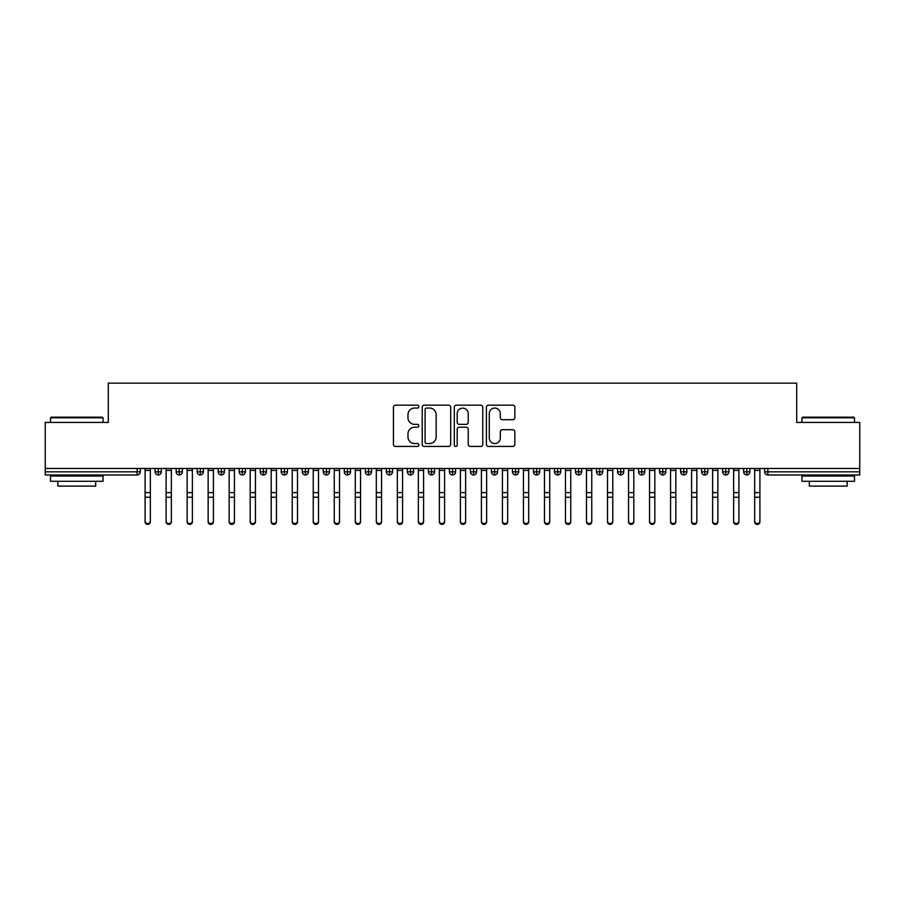 <?xml version="1.0" encoding="UTF-8"?>
<svg xmlns="http://www.w3.org/2000/svg" width="905" height="905" viewBox="0 0 905 905"><rect width="100%" height="100%" fill="white"/><g stroke="black" fill="none" stroke-linecap="round" stroke-linejoin="round"><path stroke-width="1.36" d="M418.868 406.617A1.448 1.448 0 0 0 417.431 405.169L395.508 405.169A2.059 2.059 0 0 0 393.437 407.227L393.437 444.366A2.059 2.059 0 0 0 395.508 446.437L417.431 446.437A1.448 1.448 0 0 0 418.868 444.989A1.448 1.448 0 0 0 417.431 443.541L414.592 443.541A6.607 6.607 0 0 1 407.985 436.945L407.985 433.846A6.607 6.607 0 0 1 414.592 427.239L417.431 427.239A1.448 1.448 0 0 0 418.868 425.803A1.448 1.448 0 0 0 417.431 424.355L414.592 424.355A6.607 6.607 0 0 1 407.985 417.748L407.985 414.66A6.607 6.607 0 0 1 414.592 408.053L417.431 408.053A1.448 1.448 0 0 0 418.868 406.617M512.796 419.716A2.059 2.059 0 0 0 514.855 417.646L514.855 407.227A2.059 2.059 0 0 0 512.796 405.169L488.451 405.169A2.059 2.059 0 0 0 486.392 407.227L486.392 444.366A2.059 2.059 0 0 0 488.451 446.437L512.796 446.437A2.059 2.059 0 0 0 514.855 444.366L514.855 431.787A2.059 2.059 0 0 0 512.796 429.717L502.377 429.717A2.059 2.059 0 0 0 500.318 431.787L500.318 438.02A5.521 5.521 0 0 1 494.797 443.541A5.521 5.521 0 0 1 489.277 438.02L489.277 413.574A5.521 5.521 0 0 1 494.797 408.053A5.521 5.521 0 0 1 500.318 413.574L500.318 417.646A2.059 2.059 0 0 0 502.377 419.716L512.796 419.716M45.25 468.473L859.75 468.473L859.75 422.431L796.694 422.431L796.694 383.132L108.306 383.132L108.306 422.431L45.25 422.431L45.25 471.833L137.153 471.833L137.153 468.473M450.69 407.227A2.059 2.059 0 0 0 448.631 405.169L424.287 405.169A2.059 2.059 0 0 0 422.228 407.227L422.228 444.366A2.059 2.059 0 0 0 424.287 446.437L448.631 446.437A2.059 2.059 0 0 0 450.69 444.366L450.69 407.227M456.369 405.169L480.713 405.169A2.059 2.059 0 0 1 482.772 407.227L482.772 444.366A2.059 2.059 0 0 1 480.713 446.437L470.295 446.437A2.059 2.059 0 0 1 468.236 444.366L468.236 429.309A2.059 2.059 0 0 0 466.166 427.239L459.254 427.239A2.059 2.059 0 0 0 457.195 429.309L457.195 444.989A1.448 1.448 0 0 1 455.747 446.437A1.448 1.448 0 0 1 454.31 444.989L454.31 407.227A2.059 2.059 0 0 1 456.369 405.169M140.309 471.833L137.153 471.833L137.153 474.989A3.156 3.156 0 0 0 140.309 471.833L140.309 468.473L140.309 471.833A3.156 3.156 0 0 1 137.153 474.989L45.25 474.989L45.25 471.833M859.75 468.473L859.75 474.989L767.847 474.989A3.156 3.156 0 0 1 764.691 471.833L764.691 468.473M158.285 468.473L158.285 474.989A3.156 3.156 0 0 1 155.128 471.833L155.128 468.473L155.128 471.833A3.156 3.156 0 0 0 158.285 474.989A3.156 3.156 0 0 0 161.328 471.833L161.328 468.473M179.303 468.473L179.303 474.989A3.156 3.156 0 0 1 176.147 471.833L176.147 468.473L176.147 471.833A3.156 3.156 0 0 0 179.303 474.989A3.156 3.156 0 0 0 182.346 471.833L182.346 468.473M200.322 468.473L200.322 474.989A3.156 3.156 0 0 1 197.166 471.833L197.166 468.473L197.166 471.833A3.156 3.156 0 0 0 200.322 474.989A3.156 3.156 0 0 0 203.365 471.833L203.365 468.473M221.34 468.473L221.34 474.989A3.156 3.156 0 0 1 218.184 471.833L218.184 468.473L218.184 471.833A3.156 3.156 0 0 0 221.34 474.989A3.156 3.156 0 0 0 224.383 471.833L224.383 468.473M242.359 468.473L242.359 474.989A3.156 3.156 0 0 1 239.203 471.833L239.203 468.473L239.203 471.833A3.156 3.156 0 0 0 242.359 474.989A3.156 3.156 0 0 0 245.402 471.833L245.402 468.473M263.378 468.473L263.378 474.989A3.156 3.156 0 0 1 260.221 471.833L260.221 468.473L260.221 471.833A3.156 3.156 0 0 0 263.378 474.989A3.156 3.156 0 0 0 266.421 471.833L266.421 468.473M284.396 468.473L284.396 474.989A3.156 3.156 0 0 1 281.24 471.833L281.24 468.473L281.24 471.833A3.156 3.156 0 0 0 284.396 474.989A3.156 3.156 0 0 0 287.451 471.833L287.451 468.473M305.415 468.473L305.415 474.989A3.156 3.156 0 0 1 302.259 471.833L302.259 468.473L302.259 471.833A3.156 3.156 0 0 0 305.415 474.989A3.156 3.156 0 0 0 308.469 471.833L308.469 468.473M326.434 468.473L326.434 474.989A3.156 3.156 0 0 1 323.289 471.833A3.156 3.156 0 0 0 326.434 474.989A3.156 3.156 0 0 1 323.289 471.833L323.289 468.473M329.488 468.473L329.488 471.833A3.156 3.156 0 0 1 326.434 474.989A3.156 3.156 0 0 0 329.488 471.833L323.289 471.833M347.452 468.473L347.452 474.989A3.156 3.156 0 0 1 344.307 471.833L344.307 468.473L344.307 471.833A3.156 3.156 0 0 0 347.452 474.989A3.156 3.156 0 0 0 350.507 471.833L350.507 468.473M368.471 468.473L368.471 474.989A3.156 3.156 0 0 1 365.326 471.833L365.326 468.473L365.326 471.833A3.156 3.156 0 0 0 368.471 474.989A3.156 3.156 0 0 0 371.525 471.833L371.525 468.473M389.489 468.473L389.489 474.989A3.156 3.156 0 0 1 386.344 471.833L386.344 468.473L386.344 471.833A3.156 3.156 0 0 0 389.489 474.989A3.156 3.156 0 0 0 392.544 471.833L392.544 468.473M410.519 468.473L410.519 474.989A3.156 3.156 0 0 1 407.363 471.833A3.156 3.156 0 0 0 410.519 474.989A3.156 3.156 0 0 1 407.363 471.833L407.363 468.473M413.562 468.473L413.562 471.833A3.156 3.156 0 0 1 410.519 474.989A3.156 3.156 0 0 0 413.562 471.833L407.363 471.833M431.538 474.989A3.156 3.156 0 0 1 428.382 471.833L428.382 468.473L428.382 471.833A3.156 3.156 0 0 0 431.538 474.989A3.156 3.156 0 0 0 434.581 471.833L434.581 468.473L434.581 471.833A3.156 3.156 0 0 1 431.538 474.989L431.538 471.833L434.581 471.833M452.557 468.473L452.557 474.989A3.156 3.156 0 0 1 449.4 471.833L449.4 468.473L449.4 471.833A3.156 3.156 0 0 0 452.557 474.989A3.156 3.156 0 0 0 455.6 471.833L455.6 468.473M473.575 468.473L473.575 474.989A3.156 3.156 0 0 1 470.419 471.833L470.419 468.473L470.419 471.833A3.156 3.156 0 0 0 473.575 474.989A3.156 3.156 0 0 0 476.618 471.833L476.618 468.473M494.594 468.473L494.594 471.833L491.438 471.833L491.438 468.473L491.438 471.833A3.156 3.156 0 0 0 494.594 474.989A3.156 3.156 0 0 0 497.637 471.833L497.637 468.473L497.637 471.833A3.156 3.156 0 0 1 494.594 474.989A3.156 3.156 0 0 1 491.438 471.833A3.156 3.156 0 0 0 494.594 474.989L494.594 471.833L497.637 471.833M515.612 468.473L515.612 474.989A3.156 3.156 0 0 1 512.456 471.833L512.456 468.473L512.456 471.833A3.156 3.156 0 0 0 515.612 474.989A3.156 3.156 0 0 0 518.656 471.833L518.656 468.473M536.631 468.473L536.631 474.989A3.156 3.156 0 0 1 533.475 471.833L533.475 468.473L533.475 471.833A3.156 3.156 0 0 0 536.631 474.989A3.156 3.156 0 0 0 539.674 471.833L539.674 468.473M557.65 468.473L557.65 474.989A3.156 3.156 0 0 1 554.494 471.833L554.494 468.473L554.494 471.833A3.156 3.156 0 0 0 557.65 474.989A3.156 3.156 0 0 0 560.693 471.833L560.693 468.473M578.668 468.473L578.668 474.989A3.156 3.156 0 0 1 575.512 471.833L575.512 468.473M581.711 468.473L581.711 471.833A3.156 3.156 0 0 1 578.668 474.989A3.156 3.156 0 0 0 581.711 471.833L575.512 471.833A3.156 3.156 0 0 0 578.668 474.989M599.687 474.989A3.156 3.156 0 0 1 596.531 471.833L596.531 468.473L596.531 471.833A3.156 3.156 0 0 0 599.687 474.989A3.156 3.156 0 0 0 602.741 471.833L602.741 468.473L602.741 471.833A3.156 3.156 0 0 1 599.687 474.989L599.687 471.833L602.741 471.833M620.706 468.473L620.706 474.989A3.156 3.156 0 0 1 617.549 471.833L617.549 468.473M623.76 468.473L623.76 471.833A3.156 3.156 0 0 1 620.706 474.989A3.156 3.156 0 0 0 623.76 471.833L617.549 471.833A3.156 3.156 0 0 0 620.706 474.989M641.724 468.473L641.724 474.989A3.156 3.156 0 0 1 638.579 471.833L638.579 468.473M644.779 468.473L644.779 471.833L644.779 468.473M662.743 468.473L662.743 474.989A3.156 3.156 0 0 1 659.598 471.833A3.156 3.156 0 0 0 662.743 474.989A3.156 3.156 0 0 1 659.598 471.833L659.598 468.473M665.797 468.473L665.797 471.833L665.797 468.473M683.761 468.473L683.761 474.989A3.156 3.156 0 0 1 680.617 471.833L680.617 468.473M686.816 468.473L686.816 471.833L686.816 468.473M704.78 468.473L704.78 474.989A3.156 3.156 0 0 1 701.635 471.833L701.635 468.473M707.834 468.473L707.834 471.833A3.156 3.156 0 0 1 704.78 474.989A3.156 3.156 0 0 0 707.834 471.833L701.635 471.833A3.156 3.156 0 0 0 704.78 474.989M725.799 468.473L725.799 474.989A3.156 3.156 0 0 1 722.654 471.833L722.654 468.473M728.853 468.473L728.853 471.833L728.853 468.473M746.829 468.473L746.829 474.989A3.156 3.156 0 0 1 743.672 471.833L743.672 468.473M749.872 468.473L749.872 471.833L749.872 468.473M431.538 468.473L431.538 471.833L428.382 471.833M599.687 468.473L599.687 471.833L596.531 471.833M641.724 474.989A3.156 3.156 0 0 0 644.779 471.833A3.156 3.156 0 0 1 641.724 474.989A3.156 3.156 0 0 1 638.579 471.833L644.779 471.833M662.743 474.989A3.156 3.156 0 0 0 665.797 471.833A3.156 3.156 0 0 1 662.743 474.989M683.761 474.989A3.156 3.156 0 0 0 686.816 471.833A3.156 3.156 0 0 1 683.761 474.989A3.156 3.156 0 0 1 680.617 471.833L686.816 471.833M725.799 474.989A3.156 3.156 0 0 0 728.853 471.833A3.156 3.156 0 0 1 725.799 474.989A3.156 3.156 0 0 1 722.654 471.833L728.853 471.833M746.829 474.989A3.156 3.156 0 0 0 749.872 471.833A3.156 3.156 0 0 1 746.829 474.989A3.156 3.156 0 0 1 743.672 471.833L749.872 471.833M426.56 408.053A1.448 1.448 0 0 0 425.112 409.501L425.112 442.104A1.448 1.448 0 0 0 426.56 443.541L429.547 443.541A6.607 6.607 0 0 0 436.153 436.945L436.153 414.66A6.607 6.607 0 0 0 429.547 408.053L426.56 408.053M468.236 413.676A5.521 5.521 0 0 0 462.715 408.155A5.521 5.521 0 0 0 457.195 413.676L457.195 422.296A2.059 2.059 0 0 0 459.254 424.355L466.166 424.355A2.059 2.059 0 0 0 468.236 422.296L468.236 413.676M150.343 521.868A2.624 2.511 180 0 1 147.719 524.38A2.624 2.511 180 0 1 145.094 521.868L145.094 521.065A2.624 2.511 -0 0 0 147.719 523.565A2.624 2.511 -0 0 0 150.343 521.065L150.343 498.067M145.094 468.473L145.094 521.065M150.343 468.473L150.343 521.065M171.362 521.868A2.624 2.511 180 0 1 168.737 524.38A2.624 2.511 180 0 1 166.113 521.868L166.113 521.065A2.624 2.511 -0 0 0 168.737 523.565A2.624 2.511 -0 0 0 171.362 521.065L171.362 498.067M192.38 521.868A2.624 2.511 180 0 1 189.756 524.38A2.624 2.511 180 0 1 187.131 521.868L187.131 521.065A2.624 2.511 -0 0 0 189.756 523.565A2.624 2.511 -0 0 0 192.38 521.065L192.38 498.067M213.41 521.868A2.624 2.511 180 0 1 210.775 524.38A2.624 2.511 180 0 1 208.15 521.868L208.15 521.065A2.624 2.511 -0 0 0 210.775 523.565A2.624 2.511 -0 0 0 213.41 521.065L213.41 498.067M234.429 521.868A2.624 2.511 180 0 1 231.793 524.38A2.624 2.511 180 0 1 229.169 521.868L229.169 521.065A2.624 2.511 -0 0 0 231.793 523.565A2.624 2.511 -0 0 0 234.429 521.065L234.429 498.067M166.113 468.473L166.113 521.065M171.362 468.473L171.362 521.065M187.131 468.473L187.131 521.065M192.38 468.473L192.38 521.065M208.15 468.473L208.15 521.065M213.41 468.473L213.41 521.065M229.169 468.473L229.169 521.065M234.429 468.473L234.429 521.065M51.133 417.182L102.423 417.182L103.057 417.816L50.51 417.816L51.133 417.182M76.778 481.29L50.51 481.29L50.51 476.03L103.057 476.03L103.057 481.29L76.778 481.29M95.692 481.29L95.692 486.121L57.863 486.121L57.863 481.29M802.577 417.182L853.868 417.182L854.49 417.816L801.943 417.816L802.577 417.182M828.222 481.29L801.943 481.29L801.943 476.03L854.49 476.03L854.49 481.29L828.222 481.29M847.137 481.29L847.137 486.121L809.308 486.121L809.308 481.29M255.448 521.868A2.624 2.511 180 0 1 252.812 524.38A2.624 2.511 180 0 1 250.187 521.868L250.187 521.065A2.624 2.511 -0 0 0 252.812 523.565A2.624 2.511 -0 0 0 255.448 521.065L255.448 498.067M250.187 468.473L250.187 521.065M255.448 468.473L255.448 521.065M276.466 521.868A2.624 2.511 180 0 1 273.83 524.38A2.624 2.511 180 0 1 271.206 521.868L271.206 521.065A2.624 2.511 -0 0 0 273.83 523.565A2.624 2.511 -0 0 0 276.466 521.065L276.466 498.067M297.485 521.868A2.624 2.511 180 0 1 294.86 524.38A2.624 2.511 180 0 1 292.225 521.868L292.225 521.065A2.624 2.511 -0 0 0 294.86 523.565A2.624 2.511 -0 0 0 297.485 521.065L297.485 498.067M318.503 521.868A2.624 2.511 180 0 1 315.879 524.38A2.624 2.511 180 0 1 313.243 521.868L313.243 521.065A2.624 2.511 -0 0 0 315.879 523.565A2.624 2.511 -0 0 0 318.503 521.065L318.503 498.067M339.522 521.868A2.624 2.511 180 0 1 336.898 524.38A2.624 2.511 180 0 1 334.262 521.868L334.262 521.065A2.624 2.511 -0 0 0 336.898 523.565A2.624 2.511 -0 0 0 339.522 521.065L339.522 498.067M271.206 468.473L271.206 521.065M276.466 468.473L276.466 521.065M292.225 468.473L292.225 521.065M297.485 468.473L297.485 521.065M313.243 468.473L313.243 521.065M318.503 468.473L318.503 521.065M334.262 468.473L334.262 521.065M339.522 468.473L339.522 521.065M360.541 521.868A2.624 2.511 180 0 1 357.916 524.38A2.624 2.511 180 0 1 355.28 521.868L355.28 521.065A2.624 2.511 -0 0 0 357.916 523.565A2.624 2.511 -0 0 0 360.541 521.065L360.541 498.067M381.559 521.868A2.624 2.511 180 0 1 378.935 524.38A2.624 2.511 180 0 1 376.31 521.868L376.31 521.065A2.624 2.511 -0 0 0 378.935 523.565A2.624 2.511 -0 0 0 381.559 521.065L381.559 498.067M402.578 521.868A2.624 2.511 180 0 1 399.953 524.38A2.624 2.511 180 0 1 397.329 521.868L397.329 521.065A2.624 2.511 -0 0 0 399.953 523.565A2.624 2.511 -0 0 0 402.578 521.065L402.578 498.067M423.597 521.868A2.624 2.511 180 0 1 420.972 524.38A2.624 2.511 180 0 1 418.348 521.868L418.348 521.065A2.624 2.511 -0 0 0 420.972 523.565A2.624 2.511 -0 0 0 423.597 521.065L423.597 498.067M444.615 521.868A2.624 2.511 180 0 1 441.991 524.38A2.624 2.511 180 0 1 439.366 521.868L439.366 521.065A2.624 2.511 -0 0 0 441.991 523.565A2.624 2.511 -0 0 0 444.615 521.065L444.615 498.067M355.28 468.473L355.28 521.065M360.541 468.473L360.541 521.065M376.31 521.868L376.31 468.473M381.559 468.473L381.559 521.065M397.329 468.473L397.329 521.065M402.578 468.473L402.578 521.065M418.348 468.473L418.348 521.065M423.597 468.473L423.597 521.065M439.366 468.473L439.366 521.065M444.615 468.473L444.615 521.065M465.634 521.868A2.624 2.511 180 0 1 463.009 524.38A2.624 2.511 180 0 1 460.385 521.868L460.385 521.065A2.624 2.511 -0 0 0 463.009 523.565A2.624 2.511 -0 0 0 465.634 521.065L465.634 498.067M460.385 468.473L460.385 521.065M465.634 468.473L465.634 521.065M486.652 521.868A2.624 2.511 180 0 1 484.028 524.38A2.624 2.511 180 0 1 481.403 521.868L481.403 521.065A2.624 2.511 -0 0 0 484.028 523.565A2.624 2.511 -0 0 0 486.652 521.065L486.652 498.067M481.403 468.473L481.403 521.065M486.652 468.473L486.652 521.065M507.671 521.868A2.624 2.511 180 0 1 505.047 524.38A2.624 2.511 180 0 1 502.422 521.868L502.422 521.065A2.624 2.511 -0 0 0 505.047 523.565A2.624 2.511 -0 0 0 507.671 521.065L507.671 498.067M502.422 468.473L502.422 521.065M507.671 468.473L507.671 521.065M528.69 521.868A2.624 2.511 180 0 1 526.065 524.38A2.624 2.511 180 0 1 523.441 521.868L523.441 521.065A2.624 2.511 -0 0 0 526.065 523.565A2.624 2.511 -0 0 0 528.69 521.065L528.69 498.067M523.441 468.473L523.441 521.065M528.69 468.473L528.69 521.065M549.72 521.868A2.624 2.511 180 0 1 547.084 524.38A2.624 2.511 180 0 1 544.459 521.868L544.459 521.065A2.624 2.511 -0 0 0 547.084 523.565A2.624 2.511 -0 0 0 549.72 521.065L549.72 498.067M544.459 468.473L544.459 521.065M549.72 468.473L549.72 521.065M570.738 521.868A2.624 2.511 180 0 1 568.102 524.38A2.624 2.511 180 0 1 565.478 521.868L565.478 521.065A2.624 2.511 -0 0 0 568.102 523.565A2.624 2.511 -0 0 0 570.738 521.065L570.738 498.067M565.478 468.473L565.478 521.065M570.738 468.473L570.738 521.065M591.757 521.868A2.624 2.511 180 0 1 589.121 524.38A2.624 2.511 180 0 1 586.497 521.868L586.497 521.065A2.624 2.511 -0 0 0 589.121 523.565A2.624 2.511 -0 0 0 591.757 521.065L591.757 498.067M586.497 468.473L586.497 521.065M591.757 468.473L591.757 521.065M612.775 521.868A2.624 2.511 180 0 1 610.14 524.38A2.624 2.511 180 0 1 607.515 521.868L607.515 521.065A2.624 2.511 -0 0 0 610.14 523.565A2.624 2.511 -0 0 0 612.775 521.065L612.775 498.067M607.515 521.868L607.515 468.473M612.775 468.473L612.775 521.065M633.794 521.868A2.624 2.511 180 0 1 631.17 524.38A2.624 2.511 180 0 1 628.534 521.868L628.534 521.065A2.624 2.511 -0 0 0 631.17 523.565A2.624 2.511 -0 0 0 633.794 521.065L633.794 498.067M628.534 521.868L628.534 468.473M633.794 468.473L633.794 521.065M654.813 521.868A2.624 2.511 180 0 1 652.188 524.38A2.624 2.511 180 0 1 649.552 521.868L649.552 521.065A2.624 2.511 -0 0 0 652.188 523.565A2.624 2.511 -0 0 0 654.813 521.065L654.813 498.067M649.552 468.473L649.552 521.065M654.813 468.473L654.813 521.065M675.831 521.868A2.624 2.511 180 0 1 673.207 524.38A2.624 2.511 180 0 1 670.571 521.868L670.571 521.065A2.624 2.511 -0 0 0 673.207 523.565A2.624 2.511 -0 0 0 675.831 521.065L675.831 498.067M670.571 468.473L670.571 521.065M675.831 468.473L675.831 521.065M696.85 521.868A2.624 2.511 180 0 1 694.226 524.38A2.624 2.511 180 0 1 691.59 521.868L691.59 521.065A2.624 2.511 -0 0 0 694.226 523.565A2.624 2.511 -0 0 0 696.85 521.065L696.85 498.067M691.59 521.868L691.59 468.473M696.85 468.473L696.85 521.065M717.869 521.868A2.624 2.511 180 0 1 715.244 524.38A2.624 2.511 180 0 1 712.62 521.868L712.62 521.065A2.624 2.511 -0 0 0 715.244 523.565A2.624 2.511 -0 0 0 717.869 521.065L717.869 498.067M712.62 468.473L712.62 521.065M717.869 468.473L717.869 521.065M738.887 521.868A2.624 2.511 180 0 1 736.263 524.38A2.624 2.511 180 0 1 733.638 521.868L733.638 521.065A2.624 2.511 -0 0 0 736.263 523.565A2.624 2.511 -0 0 0 738.887 521.065L738.887 498.067M733.638 521.868L733.638 468.473M738.887 468.473L738.887 521.065M759.906 521.868A2.624 2.511 180 0 1 757.281 524.38A2.624 2.511 180 0 1 754.657 521.868L754.657 521.065A2.624 2.511 -0 0 0 757.281 523.565A2.624 2.511 -0 0 0 759.906 521.065L759.906 498.067M754.657 468.473L754.657 521.065M759.906 468.473L759.906 521.065M767.847 468.473L767.847 471.833L859.75 471.833M767.847 471.833L767.847 474.989A3.156 3.156 0 0 1 764.691 471.833L767.847 471.833M155.128 471.833A3.156 3.156 0 0 0 158.285 474.989A3.156 3.156 0 0 0 161.328 471.833L155.128 471.833M176.147 471.833A3.156 3.156 0 0 0 179.303 474.989A3.156 3.156 0 0 0 182.346 471.833L176.147 471.833M197.166 471.833A3.156 3.156 0 0 0 200.322 474.989A3.156 3.156 0 0 0 203.365 471.833L197.166 471.833M218.184 471.833A3.156 3.156 0 0 0 221.34 474.989A3.156 3.156 0 0 0 224.383 471.833L218.184 471.833M239.203 471.833A3.156 3.156 0 0 0 242.359 474.989A3.156 3.156 0 0 0 245.402 471.833L239.203 471.833M260.221 471.833A3.156 3.156 0 0 0 263.378 474.989A3.156 3.156 0 0 0 266.421 471.833L260.221 471.833M281.24 471.833A3.156 3.156 0 0 0 284.396 474.989A3.156 3.156 0 0 0 287.451 471.833L281.24 471.833M302.259 471.833A3.156 3.156 0 0 0 305.415 474.989A3.156 3.156 0 0 0 308.469 471.833L302.259 471.833M344.307 471.833A3.156 3.156 0 0 0 347.452 474.989A3.156 3.156 0 0 0 350.507 471.833L344.307 471.833M365.326 471.833A3.156 3.156 0 0 0 368.471 474.989A3.156 3.156 0 0 0 371.525 471.833L365.326 471.833M386.344 471.833A3.156 3.156 0 0 0 389.489 474.989A3.156 3.156 0 0 0 392.544 471.833L386.344 471.833M449.4 471.833L455.6 471.833A3.156 3.156 0 0 1 452.557 474.989M470.419 471.833A3.156 3.156 0 0 0 473.575 474.989A3.156 3.156 0 0 0 476.618 471.833L470.419 471.833M512.456 471.833L518.656 471.833A3.156 3.156 0 0 1 515.612 474.989M533.475 471.833A3.156 3.156 0 0 0 536.631 474.989A3.156 3.156 0 0 0 539.674 471.833L533.475 471.833M554.494 471.833L560.693 471.833A3.156 3.156 0 0 1 557.65 474.989M659.598 471.833L665.797 471.833M150.343 470.396L145.094 470.396M150.343 492.58L145.094 492.58M150.343 497.252L145.094 497.252M171.362 470.396L166.113 470.396M171.362 492.58L166.113 492.58M171.362 497.252L166.113 497.252M192.38 470.396L187.131 470.396M192.38 492.58L187.131 492.58M192.38 497.252L187.131 497.252M213.41 470.396L208.15 470.396M213.41 492.58L208.15 492.58M213.41 497.252L208.15 497.252M234.429 470.396L229.169 470.396M234.429 492.58L229.169 492.58M234.429 497.252L229.169 497.252M255.448 470.396L250.187 470.396M255.448 492.58L250.187 492.58M255.448 497.252L250.187 497.252M276.466 470.396L271.206 470.396M276.466 492.58L271.206 492.58M276.466 497.252L271.206 497.252M297.485 470.396L292.225 470.396M297.485 492.58L292.225 492.58M297.485 497.252L292.225 497.252M318.503 470.396L313.243 470.396M318.503 492.58L313.243 492.58M318.503 497.252L313.243 497.252M339.522 470.396L334.262 470.396M339.522 492.58L334.262 492.58M339.522 497.252L334.262 497.252M360.541 470.396L355.28 470.396M360.541 492.58L355.28 492.58M360.541 497.252L355.28 497.252M381.559 470.396L376.31 470.396M381.559 492.58L376.31 492.58M381.559 497.252L376.31 497.252M402.578 470.396L397.329 470.396M402.578 492.58L397.329 492.58M402.578 497.252L397.329 497.252M423.597 470.396L418.348 470.396M423.597 492.58L418.348 492.58M423.597 497.252L418.348 497.252M444.615 470.396L439.366 470.396M444.615 492.58L439.366 492.58M444.615 497.252L439.366 497.252M465.634 470.396L460.385 470.396M465.634 492.58L460.385 492.58M465.634 497.252L460.385 497.252M486.652 470.396L481.403 470.396M486.652 492.58L481.403 492.58M486.652 497.252L481.403 497.252M507.671 470.396L502.422 470.396M507.671 492.58L502.422 492.58M507.671 497.252L502.422 497.252M528.69 470.396L523.441 470.396M528.69 492.58L523.441 492.58M528.69 497.252L523.441 497.252M549.72 470.396L544.459 470.396M549.72 492.58L544.459 492.58M549.72 497.252L544.459 497.252M570.738 470.396L565.478 470.396M570.738 492.58L565.478 492.58M570.738 497.252L565.478 497.252M591.757 470.396L586.497 470.396M591.757 492.58L586.497 492.58M591.757 497.252L586.497 497.252M612.775 470.396L607.515 470.396M612.775 492.58L607.515 492.58M612.775 497.252L607.515 497.252M633.794 470.396L628.534 470.396M633.794 492.58L628.534 492.58M633.794 497.252L628.534 497.252M654.813 470.396L649.552 470.396M654.813 492.58L649.552 492.58M654.813 497.252L649.552 497.252M675.831 470.396L670.571 470.396M675.831 492.58L670.571 492.58M675.831 497.252L670.571 497.252M696.85 470.396L691.59 470.396M696.85 492.58L691.59 492.58M696.85 497.252L691.59 497.252M717.869 470.396L712.62 470.396M717.869 492.58L712.62 492.58M717.869 497.252L712.62 497.252M738.887 470.396L733.638 470.396M738.887 492.58L733.638 492.58M738.887 497.252L733.638 497.252M759.906 470.396L754.657 470.396M759.906 492.58L754.657 492.58M759.906 497.252L754.657 497.252M50.51 422.431L50.51 417.816M62.49 476.03L62.49 474.989M91.077 476.03L91.077 474.989M103.057 422.431L103.057 417.816M801.943 422.431L801.943 417.816M813.923 476.03L813.923 474.989M842.51 476.03L842.51 474.989M854.49 422.431L854.49 417.816"/></g></svg>
